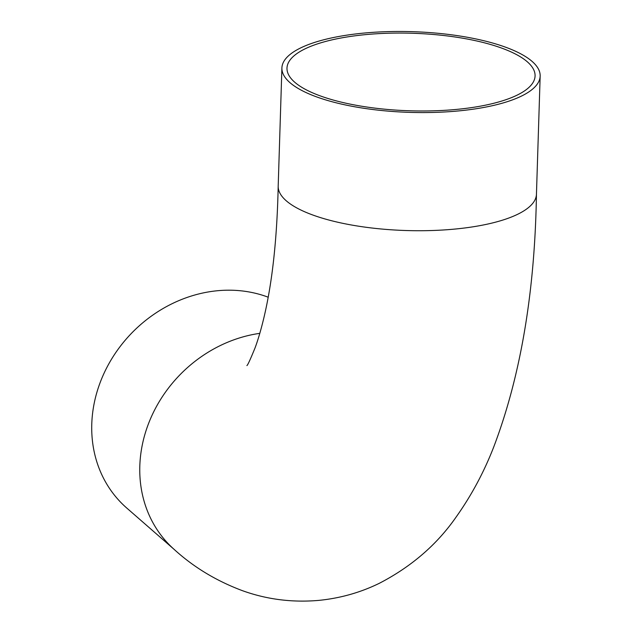 <?xml version="1.0" encoding="UTF-8"?>
<svg xmlns="http://www.w3.org/2000/svg" width="632" height="632" viewBox="0 0 632 632"><rect width="100%" height="100%" fill="white"/><g stroke="black" fill="none" stroke-linecap="round" stroke-linejoin="round"><path stroke-width="0.95" d="M527.357 61.841A124.101 38.789 -178.2 0 1 535.075 75.919A124.101 38.789 -178.2 0 1 432.328 110.853A124.101 38.789 -178.2 0 1 294.71 82.207A124.101 38.789 -178.2 0 1 286.991 68.122A124.101 38.789 -178.2 0 1 389.739 33.188A124.101 38.789 -178.2 0 1 527.357 61.841M281.904 67.964A129.189 40.377 -178.2 0 1 388.87 31.6A129.189 40.377 -178.2 0 1 532.12 61.422A129.189 40.377 -178.2 0 1 540.163 76.077A129.189 40.377 -178.2 0 1 433.197 112.441A129.189 40.377 -178.2 0 1 289.946 82.618A129.189 40.377 -178.2 0 1 281.904 67.964L278.191 186.116A129.189 40.377 -178.2 0 0 278.191 186.306A129.189 40.377 -178.2 0 0 286.233 200.771A129.189 40.377 -178.2 0 0 429.483 230.593A129.189 40.377 -178.2 0 0 536.449 194.229A129.189 40.377 -178.2 0 0 536.449 194.079C534.925 291.526 520.729 375.708 493.868 446.611C484.096 471.875 471.575 495.251 456.328 516.747C437.147 544.46 411.479 566.643 379.342 583.297C360.358 592.579 340.127 598.283 318.647 600.4C292.079 602.683 266.609 599.42 242.246 590.604C216.128 580.8 193.376 567.015 173.99 549.255A129.189 113.128 -45.8 0 1 139.877 464.362A129.189 113.128 -45.8 0 1 259.799 333.348M174.819 549.982L126.779 508.057A129.189 113.128 -45.8 0 1 91.838 422.437A129.189 113.128 -45.8 0 1 268.173 297.198M278.191 186.306C277.085 238.43 272.353 282.101 263.994 317.319C261.071 329.548 258.101 339.716 255.083 347.821C250.304 359.545 247.57 365.462 246.883 365.58M536.449 194.229L540.163 76.077"/></g></svg>
